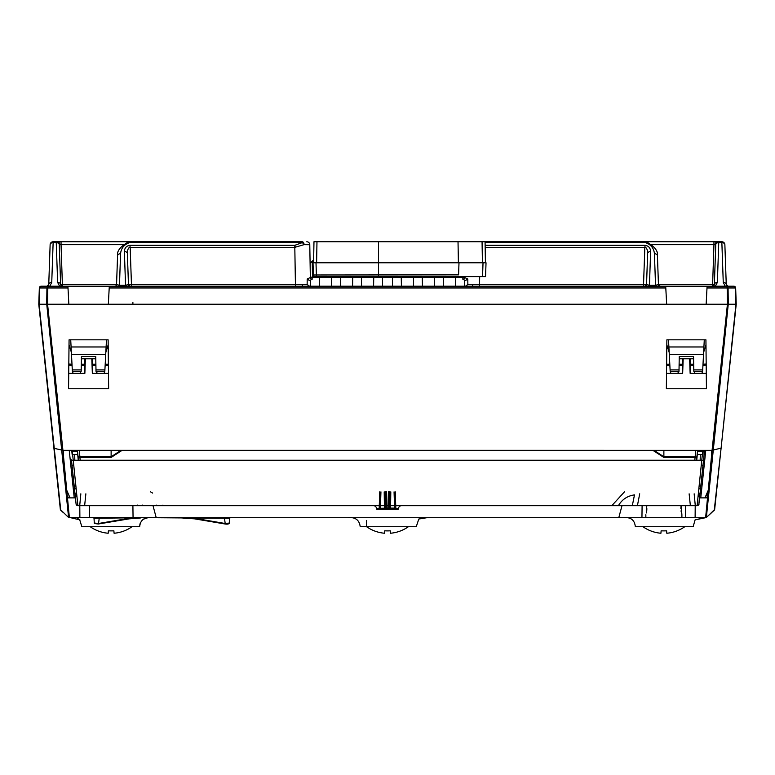 <?xml version="1.0" encoding="UTF-8"?>
<svg xmlns="http://www.w3.org/2000/svg" width="775" height="775" viewBox="0 0 775 775"><rect width="100%" height="100%" fill="white"/><g stroke="black" fill="none" stroke-linecap="round" stroke-linejoin="round"><path stroke-width="1.16" d="M59.772 244.609L59.249 244.658L60.634 284.483L62.436 286.217L61.051 244.658L59.772 244.609A3.003 2.122 -90 0 0 57.65 241.761L61.051 241.761L57.65 241.761M302.977 286.217A1.802 0.804 90 0 1 302.173 284.483L307.142 284.483L307.21 279L310.349 277.508L309.777 244.706L304.071 244.648L294.81 247.332L295.459 286.217M130.258 286.217A1.802 1.802 0 0 1 128.456 284.483L125.55 285.336L124.378 251.536C124.601 247.874 126.461 245.801 129.968 245.317L130.064 247.332C128.359 247.554 127.458 249.627 127.371 253.561L128.456 284.483L131.459 284.483L131.459 286.217M485.063 241.761L485.431 262.783L482.428 262.783L482.06 241.761L645.556 241.761A3.003 3.003 0 0 1 646.398 241.877L646.398 241.877A3.003 0.814 -73.7 0 0 645.556 242.643L485.082 242.643M644.742 286.217A1.802 1.802 0 0 0 646.544 284.483L647.629 253.561C647.542 249.627 646.641 247.554 644.936 247.332L645.033 245.317C648.539 245.801 650.399 247.874 650.622 251.536L649.45 285.336L655.534 285.336L655.534 286.217M647.629 253.561A3.003 2.122 2 0 1 650.622 251.536M658.44 284.483L660.242 286.217A1.802 1.802 0 0 1 658.44 284.483L655.534 285.336L654.429 253.735A3.003 2.122 -2 0 1 657.433 255.75L658.44 284.483L714.366 284.483A3.003 2.122 2 0 1 717.359 282.458L715.335 286.217L712.564 286.217L714.366 284.483L715.751 244.658L713.949 244.658L713.949 241.761L721.864 241.761A3.003 3.003 0 0 1 724.867 244.658L726.252 284.483A1.802 1.802 0 0 0 726.417 285.161L726.398 285.123M302.173 284.483L131.459 284.483L130.161 247.332L294.81 247.332L294.81 245.317L302.202 242.643A3.003 1.618 50.3 0 1 304.071 244.648A3.003 1.86 -90 0 0 302.202 241.761L129.444 241.761A3.003 3.003 0 0 0 128.602 241.877L128.602 241.877A3.003 0.814 73.7 0 1 129.444 242.643C124.068 244.561 121.103 248.262 120.571 253.735L119.466 285.336L125.55 285.336L125.55 286.217M71.484 354.533L72.366 371.302L81.191 371.302L81.453 356.5L95.751 356.5L96.003 371.302L104.828 371.302L105.71 354.533L71.484 354.533L71.097 346.968L106.107 346.968L105.71 354.533M464.661 276.607L464.651 277.508L467.79 279L467.858 284.483L479.541 284.483L479.541 286.217M703.516 354.533L702.634 371.302L693.809 371.302L693.548 356.5L679.249 356.5L678.997 371.302L670.172 371.302L669.29 354.533L703.516 354.533L703.903 346.968L668.893 346.968L669.29 354.533M654.429 253.735C653.897 248.262 650.932 244.561 645.556 242.643L645.556 241.761L713.949 241.761M59.665 286.217L57.641 282.458L56.246 242.643L53.136 242.643L51.741 282.458L49.716 286.217L41.143 286.217L49.716 286.217L48.089 286.217L46.936 287.961L47.818 287.961L48.089 286.217L41.143 286.217L47.139 286.217M725.284 286.217L733.857 286.217L725.284 286.217L723.259 282.458A3.003 2.122 -2 0 1 726.252 284.483L728.054 286.217L726.911 286.217L728.064 287.961L727.183 287.961L726.911 286.217L707.091 286.217L707.003 287.961L727.183 287.961L727.425 304.246L728.306 304.246L728.064 287.961L735.339 287.961L733.857 286.217L726.911 286.217M48.089 286.217L707.091 286.217M715.335 286.217L712.748 286.217M727.192 286.217L733.857 286.217L735.504 287.293M697.461 451.467L703.167 451.467L703.225 450.343M382.598 286.217L382.443 277.208L464.651 277.208L462.878 277.208L462.849 279.262A1.802 1.782 1 0 0 464.651 277.508M310.349 277.208L312.122 277.208L310.349 277.208M382.443 277.208L312.122 277.208L312.151 279.262A1.802 1.782 179 0 1 310.349 277.508M464.68 286.217L464.593 280.773L464.496 286.217M464.593 280.773L465.513 280.55L462.849 279.262M455.487 286.217L455.642 277.208M443.31 277.208L443.465 286.217M434.455 286.217L434.61 277.208M413.433 286.217L413.588 277.208M422.288 277.208L422.443 286.217M401.256 277.208L401.411 286.217M392.402 286.217L392.557 277.208M649.45 286.217L649.45 285.336L646.544 284.483L643.541 284.483L643.541 286.217M665.706 286.217L666.655 304.246L108.345 304.246L109.294 286.217M734.351 286.285L733.857 286.217A1.802 1.802 90 0 1 735.659 287.961L736.221 304.246L735.659 287.961L736.221 304.246L715.296 503.343M735.494 287.273L735.155 286.779M734.526 286.353L733.857 286.217A1.802 1.802 -90 0 1 735.659 287.961L736.221 304.246L735.659 287.961L736.221 304.246L721.874 440.743M722.048 439.134L735.94 304.246M727.57 304.246L46.694 304.246L46.936 287.961L39.661 287.961L41.143 286.217A1.802 1.802 -90 0 0 39.341 287.961L38.779 304.246L39.341 287.961L38.779 304.246L46.742 304.246L68.578 517.39L140.827 517.7L94.027 518.272A0.601 0.601 -90 0 0 93.426 517.7L94.027 518.272L93.426 517.7L94.027 518.272L94.279 523.038L98.706 523.464L129.328 518.272L129.173 518.843L140.818 517.942L129.173 518.843L98.309 524.016L129.125 518.824M707.003 287.961L706.151 304.246L736.221 304.246L714.647 509.495L707.933 516.014L714.647 509.562L721.099 448.115L712.07 450.343L62.93 450.323L69.382 517.7L67.067 516.014L68.578 517.39M462.53 276.607L462.52 277.208M450.866 276.607L450.866 277.208M703.167 451.467L702.867 454.441L697.151 454.441M666.82 344.846L669.174 352.305L668.515 339.818M704.281 339.818L703.632 352.305L705.977 344.846M693.586 358.796L679.21 358.796M726.252 284.483A1.802 1.802 0 0 0 726.408 285.132A1.802 1.802 0 0 1 726.252 284.483M714.366 284.483A1.802 1.802 0 0 1 714.221 285.123A1.802 1.802 0 0 0 714.366 284.483M467.79 279L465.513 280.55M467.858 284.483L465.475 286.217M727.405 286.091L728.054 286.217M77.539 451.467L71.833 451.467L71.775 450.323M310.32 286.217L310.407 280.773L310.504 286.217M319.513 286.217L319.358 277.208M310.407 280.773L309.487 280.55L312.151 279.262M331.69 277.208L331.535 286.217M340.545 286.217L340.39 277.208M361.567 286.217L361.412 277.208M352.712 277.208L352.557 286.217M373.744 277.208L373.589 286.217M48.195 285.713L47.604 286.091A1.802 1.802 0 0 1 46.946 286.217L48.748 284.483L50.133 244.658A3.003 2.122 -178 0 1 53.136 242.643L53.136 241.761L129.444 241.761A3.003 0.882 90 0 0 129.047 242.091M71.833 451.467L72.133 454.441L77.849 454.441M313.652 259.828L310.107 263.374M324.134 276.607L324.134 277.208M312.238 261.243L312.48 277.208M306.9 241.761L306.774 241.761A3.003 3.003 0 0 1 309.777 244.706L309.777 244.59M67.909 286.217L68.849 304.246L47.575 304.246L62.93 450.323L54.26 448.367L60.741 510.26L38.779 304.246L39.341 287.961A1.802 1.802 90 0 1 41.143 286.217L40.523 286.324M47.43 304.246L46.742 304.246M40.31 286.421L39.341 287.961L39.099 304.246L54.26 448.367L38.779 304.246M41.143 286.217L40.368 286.401M132.893 304.246L132.893 302.473M81.414 358.796L95.79 358.796M108.18 344.846L105.826 352.305L106.485 339.818M70.719 339.818L71.368 352.305L69.023 344.846M114.758 286.217A1.802 1.802 0 0 0 116.56 284.483L117.567 255.75A3.003 2.122 2 0 1 120.571 253.735M51.741 282.458A3.003 2.122 -178 0 0 48.748 284.483A1.802 1.802 0 0 1 48.602 285.123L48.748 284.483A1.802 1.802 0 0 1 48.602 285.123M57.641 282.458A3.003 2.122 -2 0 1 60.634 284.483L116.56 284.483L119.466 285.336L119.466 286.217M60.634 284.483A1.802 1.802 0 0 0 60.789 285.132A1.802 1.802 0 0 1 60.634 284.483M307.21 279L309.487 280.55M307.142 284.483L309.525 286.217M723.259 282.458L721.864 242.643A3.003 2.122 -2 0 1 724.867 244.658A3.003 3.003 0 0 0 721.864 241.761L721.864 242.643L718.754 242.643L717.359 282.458M715.751 244.658A3.003 2.122 2 0 1 718.754 242.643L718.754 241.761A3.003 3.003 0 0 0 715.751 244.658M124.378 251.536A3.003 2.122 -2 0 1 127.371 253.561M123.244 244.658L61.051 244.658L61.051 241.761M56.246 241.761L56.246 242.643A3.003 2.122 -2 0 1 59.249 244.658A3.003 3.003 0 0 0 56.246 241.761A3.003 3.003 0 0 1 59.249 244.658M51.789 242.071L50.53 243.263M53.136 241.761A3.003 3.003 0 0 0 50.133 244.658A3.003 3.003 0 0 1 53.136 241.761M635.326 526.719C634.628 519.928 630.647 516.925 623.391 517.7L704.378 517.7L695.097 519.87L693.15 526.719L635.326 526.719M139.878 524.559L139.674 526.719L81.85 526.719L79.912 520.471M78.517 518.969L77.374 518.494M75.504 518.02L70.622 517.7L79.903 519.87M147.318 517.923L143.21 519.24M140.44 522.476L139.917 524.307M685.72 517.7L685.468 505.688L685.72 517.7M642.097 505.688L641.942 517.7L642.097 505.688M182.881 517.7L230.282 517.7A0.601 0.601 90 0 0 229.681 518.272L151.619 517.7C144.344 516.973 140.362 519.977 139.674 526.719M695.097 519.87L705.618 517.7L70.622 517.7M621.986 505.688L618.779 517.7L623.391 517.7L230.282 517.7L229.681 518.272L229.429 523.028L229.681 518.272L230.282 517.7L229.681 518.272L229.429 523.038L224.992 523.464L194.38 518.272L194.535 518.843L225.254 524.016L224.411 517.7L230.282 517.7L229.681 518.272L230.282 517.7M94.327 523.232A0.601 0.581 177 0 0 94.879 523.571L98.309 524.016M194.583 518.824L182.91 518.175L194.583 518.824L225.399 524.016L228.828 523.571A0.601 0.581 3 0 0 229.381 523.212M728.258 304.246L706.907 512.159L706.422 517.39L707.933 516.014L705.618 517.7L706.422 517.39L705.618 517.7L706.422 517.39L705.618 517.7L712.07 450.343L727.425 304.246M67.454 496.087L68.539 497.879L67.454 496.087M706.461 497.879L707.546 496.087L706.451 497.879M153.014 505.688L156.221 517.7M68.558 388.74L69.072 339.818L108.122 339.818L108.645 388.74L68.558 388.74M705.928 339.818L706.442 388.74L666.355 388.74L666.878 339.818L705.928 339.818M707.381 497.879L699.563 497.879L704.553 450.343L698.924 503.973M695.214 505.688L695.117 517.7M704.969 497.879L708.05 490.701L704.969 497.879L708.05 490.711L706.529 495.467M70.031 497.879L66.941 490.682M132.903 505.688L133.058 517.7L132.903 505.688M79.883 517.7L79.786 505.688M71.988 465.068L73.78 465.562L76.173 488.86L74.487 488.86L75.437 497.879L67.619 497.879M38.75 303.994L60.353 509.562L67.067 516.014M108.481 373.337L92.341 373.337L91.818 358.796M80.29 371.302L80.319 373.337L84.862 373.337L85.376 358.796M80.319 373.337L68.723 373.337M706.277 373.337L690.137 373.337L689.624 358.796M666.519 373.337L682.659 373.337L683.182 358.796M714.259 510.26L721.292 446.293L714.647 509.495L707.933 516.014L714.55 509.921M89.28 517.7L89.532 505.688L89.28 517.7M92.506 373.337L92.293 358.796M84.911 358.796L84.698 373.337M690.302 373.337L690.089 358.796M682.707 358.796L682.494 373.337M68.82 364.027L71.997 364.163M703.002 364.163L706.18 364.027M700.833 485.76L703.564 459.798A1.802 0.61 -174 0 1 701.772 460.224L698.013 496.872L699.873 494.876L700.513 488.86L698.827 488.86L701.22 465.562L703.012 465.068M76.677 493.83L75.01 493.83L76.086 504.07L71.436 459.798A1.802 0.61 -6 0 0 73.228 460.224L72.191 450.323M373.511 505.688L380.089 505.688L380.089 508.429L376.495 508.429A3.003 3.003 0 0 0 373.511 505.688A3.003 3.003 0 0 1 376.495 508.429L398.505 508.429L394.911 508.429L394.911 505.688M75.127 494.876L76.987 496.872L77.878 505.688L76.086 504.07A1.802 1.802 -90 0 0 77.878 505.688L697.122 505.688A1.802 1.802 -90 0 0 698.914 504.07L698.914 504.07M613.839 505.688L618.392 505.688C622.015 499.488 627.382 495.893 634.483 494.896L632.313 505.688M615.97 505.688L614.798 505.688M161.161 505.688L161.994 505.688M104.518 373.337L104.518 371.302M96.71 371.302L96.71 373.337M80.493 373.337L80.493 371.302M694.507 371.302L694.507 373.337M678.29 373.337L678.29 371.302M670.482 371.302L670.482 373.337M72.056 365.277L68.81 365.161M706.19 365.161L702.944 365.277M624.447 491.863L611.804 505.688L624.447 491.863M76.987 496.872L73.228 460.224L701.772 460.224L702.809 450.343M79.709 505.688L80.842 493.83M694.158 493.83L695.291 505.688M698.013 496.872L697.122 505.688C700.406 501.289 697.762 510.89 699.873 494.876M401.489 505.688A3.003 3.003 0 0 0 398.505 508.429A3.003 3.003 0 0 1 401.489 505.688M142.571 505.087L142.687 505.688M150.553 491.863L152.646 493.074L150.553 491.863M162.944 505.087L163.196 505.688L162.944 505.087M639.704 493.83L637.408 505.688M690.37 505.688L689.13 493.83M137.592 505.688L137.475 505.087M85.87 493.83L84.63 505.688M104.315 371.302L104.354 373.337M72.676 371.302L72.676 373.337M72.84 373.337L72.879 371.302M96.875 373.337L96.914 371.302M694.681 373.337L694.71 371.302M670.646 373.337L670.685 371.302M702.121 371.302L702.16 373.337M702.324 373.337L702.324 371.302M678.086 371.302L678.125 373.337M378.975 508.758L376.495 508.429L380.089 508.429M394.911 508.429L377.125 509.291A0.601 0.601 0 0 1 376.524 508.739A0.601 0.601 0 0 0 377.125 509.291L394.882 509.291L394.882 508.739L398.476 508.739L396.025 508.758M394.882 509.291L397.875 509.291A0.601 0.601 0 0 0 398.476 508.739A0.601 0.601 0 0 1 397.875 509.291M380.942 491.863L380.37 508.303L388.12 508.109L388.12 509.291A1.201 1.201 0 0 0 389.321 508.109L395.822 508.129A1.201 1.201 0 0 0 397.023 509.291L377.977 509.291A1.201 1.201 0 0 0 379.178 508.129L380.37 508.303L380.37 509.291M386.599 491.863L386.88 509.291L384.478 509.291L386.88 509.291A1.201 1.201 0 0 1 385.679 508.109L385.398 491.863M390.803 491.863L390.522 509.291M394.058 491.863L394.63 509.291M384.197 491.863L384.478 509.291M395.25 491.863L395.822 508.129M379.178 508.129L379.75 491.863M389.602 491.863L389.321 508.109L388.12 508.109L388.401 491.863M361.324 526.719L416.243 526.719L418.81 519.027L426.948 517.7L418.81 519.027M360.21 526.719C359.358 519.957 355.289 516.954 348.014 517.7M416.243 526.719L414.189 526.719M412.92 526.719L410.459 526.719M366.372 526.719L366.468 520.432M707.933 516.014L711.731 512.566M721.719 442.225L722.135 438.272M722.31 436.654L722.668 433.225M722.872 431.258L723.046 429.621M723.007 429.999L736.221 304.246L723.007 429.999M696.541 460.224L696.89 456.94L696.541 460.224M697.587 450.343L696.89 456.94A1.802 0.688 6 0 1 695.097 457.444L663.875 457.444L652.87 450.343M78.459 460.224L77.413 450.323M111.125 450.333L111.125 456.795L120.968 450.333M654.032 450.343L663.875 456.795L696.89 456.94M122.14 450.333L111.125 457.444L79.903 457.444L80.193 460.224M694.807 460.224L695.776 450.343M79.224 450.323L79.903 456.795L78.11 456.94A1.802 0.688 174 0 0 79.903 457.444L79.903 456.795L111.125 456.795L111.125 457.444M77.694 454.441L78.275 460.224L77.694 454.441M697.306 454.441L696.725 460.224M378.491 262.783L486.032 262.783L485.547 276.607L378.491 276.607L378.491 241.761L482.06 241.761M349.641 277.208L349.651 276.607M425.359 277.208L425.349 276.607M448.057 276.607L445.712 276.607M378.491 276.607L315.096 276.597M312.47 276.607L315.222 276.607A1.802 1.802 0 0 1 313.42 274.863L313.003 262.783L316.006 262.783L316.423 276.607M313.604 262.783L313.972 241.761L458.025 241.761L458.393 262.783L316.006 262.783M316.975 241.761L316.607 262.783M461.028 241.761L458.025 241.761M458.393 262.783L458.994 262.783L458.577 274.863L313.429 274.989M312.267 262.783L313.003 262.783M681.002 506.54L680.867 508.691M681.002 510.88L681.893 514.697L681.128 505.688M646.738 506.501L646.35 512.934M646.738 510.841L646.873 508.691M681.893 517.7L681.893 514.697M645.846 517.7L645.846 514.697M684.761 526.719A36.047 35.921 -0 0 1 666.82 533.239L666.616 530.807A34.885 28.065 180 0 1 663.875 530.894A34.885 28.065 180 0 1 661.123 530.807L660.92 533.239A36.047 35.921 -0 0 1 642.979 526.719M408.386 526.719A36.047 35.921 -0 0 1 390.445 533.239L390.242 530.807A34.885 28.065 180 0 1 387.5 530.894A34.885 28.065 180 0 1 384.758 530.807L384.545 533.239A36.047 35.921 -0 0 1 366.604 526.719M132.021 526.719A36.047 35.921 -0 0 1 114.08 533.239L113.877 530.807A34.885 28.065 180 0 1 111.125 530.894A34.885 28.065 180 0 1 108.384 530.807L108.18 533.239A36.047 35.921 -0 0 1 90.239 526.719M295.052 247.332L295.004 245.317M129.968 245.317L130.064 247.332M645.033 245.317L644.936 247.332M715.228 244.609A3.003 2.122 -90 0 1 717.35 241.761M95.984 369.888L104.906 369.888M72.298 369.888L81.22 369.888M472.827 284.483A1.802 0.804 -90 0 1 472.023 286.217M479.677 276.607L479.541 284.483L643.541 284.483L644.839 247.332L485.16 247.332M665.803 287.961L109.198 287.961M712.564 286.217L713.949 244.658L651.756 244.658M485.131 245.317L644.839 245.317M645.662 284.502A1.802 1.279 -90 0 1 644.393 286.217M735.901 304.246L735.659 287.961M679.016 369.888L670.094 369.888M702.702 369.888L693.78 369.888M47.575 304.246L47.818 287.961L67.997 287.961M129.338 284.502A1.802 1.279 -90 0 0 130.607 286.217M302.202 241.761L302.202 242.643L129.444 242.643L129.444 241.761M130.161 245.317L294.81 245.317M47.595 286.091A1.802 1.802 0 0 1 46.946 286.217M309.777 244.706A3.003 3.003 0 0 0 306.774 241.761M93.426 517.7L94.027 518.272L94.279 523.028L98.454 524.016L99.297 517.7M225.399 524.016L225.254 524.016C227.569 524.346 228.964 524.016 229.429 523.038M105.148 365.287L108.393 365.287M81.317 364.163L84.727 364.163M92.477 364.163L95.877 364.163M105.206 364.163L108.384 364.163M95.897 365.287L92.506 365.287M81.297 365.287L84.698 365.287M666.616 364.163L669.794 364.163M679.123 364.163L682.523 364.163M690.273 364.163L693.683 364.163M693.702 365.287L690.302 365.287M679.103 365.287L682.494 365.287M666.607 365.287L669.852 365.287M698.323 493.83L699.99 493.83M156.589 505.649L156.259 505.087M390.397 508.303L390.28 509.291M394.863 508.303L395.095 509.291M380.137 508.303L379.905 509.291M384.603 508.303L384.72 509.291M72.617 454.441L73.228 460.224M701.753 460.418L702.382 454.441M711.673 454.179L711.605 450.343M705.763 450.343L700.765 497.879M63.395 450.323L63.327 454.179M74.235 497.879L69.237 450.323M721.399 445.305L721.67 442.728M722.784 432.092L722.872 431.268M663.875 450.343L663.875 457.444M482.544 276.607L483.028 262.783M657.433 255.75C658.246 251.042 654.565 246.421 646.398 241.877M117.567 255.75C116.754 251.042 120.435 246.421 128.602 241.877M62.436 286.217L61.777 286.091M631.48 517.7L630.743 517.7M639.394 517.7L638.426 517.7M693.993 517.7L693.15 517.7M714.647 509.562L736.25 303.994M423.692 517.7L423.15 517.7M350.523 517.7L363.95 517.7M356.907 517.7L356.142 517.7M60.663 510.192L63.269 512.566M714.657 509.417L715.877 497.831M74.817 460.224L74.71 454.441M700.183 460.224L700.29 454.441"/></g></svg>
